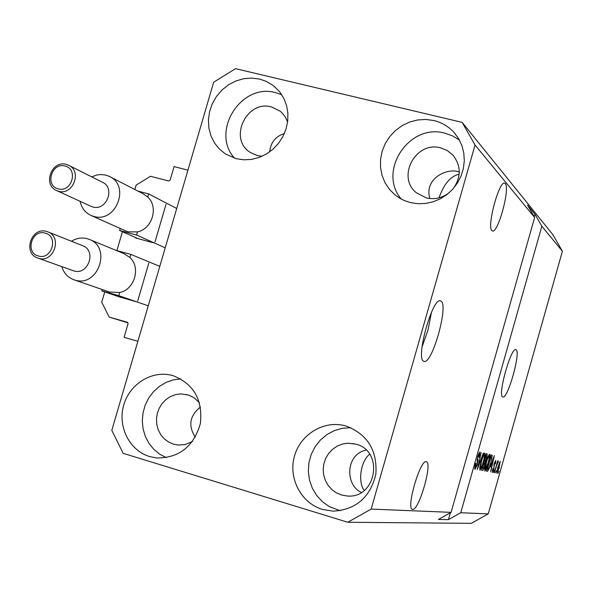 <?xml version="1.0" encoding="UTF-8"?>
<svg xmlns="http://www.w3.org/2000/svg" width="592" height="592" viewBox="0 0 592 592"><rect width="100%" height="100%" fill="white"/><g stroke="black" fill="none" stroke-linecap="round" stroke-linejoin="round"><path stroke-width="0.89" d="M134.821 189.521L136.116 185.118L150.501 176.283L168.683 180.982L170.133 180.094L174.078 166.611L187.938 170.156L137.877 341.288L124.076 337.329L128.057 323.735L127.317 322.24L109.187 317.083L128.013 322.877M155 241.928L166.019 204.292M135.191 237.355L135.931 238.058L153.55 242.809M122.426 231.709L116.883 250.594M137.736 300.884L148.784 263.137M118.193 296.518L136.286 301.757M109.187 317.083L101.713 302.231L104.747 291.908M440.966 301.084L440.581 300.899C432.626 296.422 415.155 359.285 423.805 361.268L423.983 361.342C431.982 365.22 449.002 304.754 440.966 301.084M516.076 349.731L515.891 349.643C511.051 346.66 497.324 395.974 502.726 396.951L502.815 396.98C507.684 399.615 521.115 351.759 516.076 349.731M505.294 183.646L504.732 183.231C499.278 179.827 486.55 226.995 491.937 230.636L492.396 230.932C497.865 234.01 510.334 188.293 505.294 183.646M426.247 461.701C420.224 459.222 405.831 508.846 412.446 509.327L412.698 509.364C418.995 510.681 432.811 462.47 426.358 461.723L426.247 461.701M195.286 437.192C187.953 425.722 189.684 415.651 200.481 406.97M361.409 492.418C345.099 485.418 345.203 454.397 366.137 450.075M269.671 151.863C270.677 142.398 275.569 136.308 284.345 133.6M429.859 198.557C423.768 178.229 447.9 167.233 459.288 172.094M287.616 121.945L285.166 116.75L281.555 112.376L280.127 111.148L271.484 106.945C246.494 99.582 228.083 139.031 250.253 152.425L257.335 155.578L262.101 156.251M199.489 402.782L194.213 397.839L188.737 395.093L180.767 393.872L175.506 394.612L170.496 396.544L165.967 399.556L162.141 403.515L159.196 408.236L157.272 413.49L156.458 419.025L156.791 424.582L158.256 429.91L160.795 434.735L164.28 438.842L168.55 442.032L173.404 444.141L178.273 445.051L185.022 444.562L192.437 441.536M341.369 494.964L347.023 495.978C376.305 499.137 384.474 451.03 355.91 444.148L347.785 443.179L342.331 444.059L337.174 446.124L332.563 449.284L328.701 453.383L325.778 458.238L323.913 463.617L323.202 469.278L323.683 474.954L325.334 480.378L328.072 485.307L331.779 489.51L336.278 492.781L341.369 494.964M453.154 188.744C461.412 176.897 461.235 165.582 452.628 154.786L447.182 150.479L440.7 147.889C415.887 140.593 396.203 177.075 416.442 192.807L426.381 197.943C434.787 199.807 442.49 197.972 449.491 192.444M433.825 120.524C441.906 122.507 448.706 126.562 454.249 132.697L458.682 138.772L461.908 145.625L463.802 153.017L464.306 160.706L463.395 168.424L461.109 175.913L457.512 182.928L452.732 189.218L446.93 194.576L440.307 198.831L433.085 201.82L425.507 203.47L417.834 203.715L410.315 202.553L404.484 200.599L400.103 198.416L395.079 194.96L389.425 189.344L385.015 182.699L382.01 175.269L380.508 167.336L380.575 159.189L382.195 151.138L385.318 143.479L389.817 136.493L395.53 130.447L402.249 125.556L409.723 122.011L417.671 119.947L425.811 119.443L433.825 120.524M401.221 199.038C377.289 171.132 409.22 122.862 444.91 133.2L452.554 135.894L459.436 140.104M346.261 426.085C367.573 434.373 377.437 450.401 375.853 474.177C370.266 497.369 356.021 509.697 333.111 511.155L322.381 509.409C301.439 503.133 288.519 479.039 294.15 457.283C299.5 435.453 322.152 420.69 343.419 425.367L346.261 426.085M340.104 510.726L329.337 506.626L322.44 501.735L316.676 495.482L312.302 488.134L309.483 480.008L308.343 471.447L308.92 462.811L311.2 454.478L315.07 446.782L320.376 440.056L326.895 434.58L334.354 430.599L342.435 428.268L350.797 427.705M173.13 375.683C193.843 383.942 202.915 399.933 200.348 423.657C193.651 446.62 179.087 458.053 156.673 457.979L149.576 456.543C129.655 450.586 117.682 427.054 123.513 405.846C129.063 384.563 151.108 370.326 171.258 375.187L173.13 375.683M259.555 79.069L266.341 81.4L273.474 85.714L279.69 91.871L283.805 98.302L286.572 105.517L287.89 113.25L287.712 121.197L286.032 129.063L282.924 136.552L278.499 143.375L272.919 149.265L266.415 154.009L259.222 157.42L251.622 159.381L243.904 159.81L236.349 158.715L225.552 154.046L219.432 149.103L214.489 142.938L210.93 135.805L208.88 127.998L208.428 119.828L209.583 111.622L212.306 103.718L216.472 96.429L221.933 90.051L228.453 84.841L235.779 81.008L243.623 78.714L251.652 78.063L259.555 79.069M234.58 158.219C210.234 131.846 241.018 82.569 275.635 92.663L281.74 94.713M459.17 174.233C450.63 176.098 443.904 183.979 438.983 197.854M369.63 454.19C359.899 462.1 358.116 483.065 364.243 490.442M462.145 122.381L475.05 145.01L534.635 217.464L451.097 512.354L438.406 519.458L448.41 519.643L460.754 512.746L541.843 226.24L562.4 251.237L488.252 513.871L471.254 523.343L347.837 522.262L123.18 453.354L111.807 430.391L213.66 82.221L235.542 68.657L462.145 122.381L552.869 234.639L562.4 251.237M475.05 145.01L371.162 509.09L451.097 512.354M460.754 512.746L488.252 513.871M477.411 464.587L475.043 469.338C474.451 468.99 474.643 467.007 475.62 463.395L476.005 463.24L475.628 467.354L477.078 464.572L477.7 456.358L479.912 451.911L479.424 457.187L479.039 457.335L479.357 453.894L478.01 456.469L477.626 458.215L478.084 460.443L477.1 464.491M483.316 452.961L477.278 469.508L481.133 452.436L477.981 467.569L483.316 452.961M479.934 470.226L479.779 467.428L481.104 461.619C482.48 456.632 483.708 453.783 484.781 453.08C485.336 454.145 484.922 457.091 483.538 461.915L481.54 467.835L479.934 470.226M484.87 471.121L484.737 468.376L486.047 462.655C487.401 457.749 488.6 454.945 489.643 454.249C490.176 455.3 489.762 458.193 488.4 462.937L486.439 468.768L484.87 471.121M490.516 466.829L494.357 455.611L490.694 471.95L491.501 467.021L490.243 466.748M499.019 471.106L498.101 473.297L499.019 471.106M499.374 467.384L496.91 473.297L497.842 467.199L500.27 461.405L499.1 467.303M496.429 470.61L495.511 472.83L496.429 470.61M496.355 466.674L494.372 472.623L497.643 461.035L497.406 462.944L498.316 460.968L498.405 461.642L496.074 466.592M494.483 470.24L493.55 472.475L494.483 470.24M494.12 468.849L492.381 472.475L492.751 468.598L492.87 470.818L493.75 469.079L494.202 463.588L495.778 460.398L495.489 463.869L495.319 462.063L494.557 463.41L493.839 468.768M490.731 463.321C489.421 468.131 488.282 470.803 487.312 471.336L486.461 471.18L491.086 454.826L492.255 455.426L490.731 463.321L491.656 457.342L490.842 456.802L487.305 469.33L487.815 469.426L489.207 467.184L490.442 463.233M484.759 465.771C483.827 468.968 483.072 470.529 482.495 470.462L481.577 470.292L486.276 453.672L487.201 453.894L486.809 458.238L484.463 465.682M371.162 509.09L347.837 522.262M541.843 226.24L534.946 214.2L527.546 205.098L534.635 217.464M499.803 463.04L498.124 467.251L497.384 471.661L499.063 467.443L499.803 463.04L499.271 462.892M496.829 471.498L497.384 471.661M497.132 462.863L497.702 463.025M497.953 461.516L498.405 461.642M492.292 470.647L492.87 470.818M494.757 461.901L495.319 462.063M490.272 466.666L491.501 467.021M492.744 460.295L491.153 464.949L491.945 465.112L493.743 457.261L492.477 460.213M486.491 471.099L487.312 471.336M491.02 455.07L492.255 455.426M490.561 456.691L491.345 456.92M485.995 468.635L486.439 468.768M489.103 456.173C488.289 456.743 487.371 458.941 486.343 462.744L485.418 469.197L488.111 462.826L489.036 459.096L489.103 456.173L488.348 455.951M484.656 468.975L485.418 469.197M484.138 461.235L485.507 461.627M486.032 455.685L484.626 460.643L485.514 460.665L486.432 458.437L486.572 455.81L485.729 455.596L486.528 455.803M484.078 462.581L482.436 468.405L483.405 468.368L484.448 465.719L484.685 462.715L483.782 462.5M481.081 467.702L481.54 467.835M484.234 455.033C483.398 455.618 482.458 457.838 481.407 461.716L480.482 468.272C481.303 467.68 482.221 465.527 483.242 461.797L484.175 458.008L484.234 455.033L483.457 454.811M479.698 468.043L480.482 468.272M474.791 467.11L475.628 467.354M478.61 453.679L479.357 453.894M477.019 460.132L478.084 460.443M448.41 519.643L450.364 512.761M534.221 216.753L534.946 214.2M166.359 457.69L159.633 454.16L153.735 449.284L148.895 443.26L145.292 436.326L143.064 428.749L142.302 420.823L143.02 412.853L145.188 405.143L148.733 397.987L153.506 391.667L159.337 386.413L165.997 382.432L173.234 379.886L180.775 378.873M422.015 347.016L428.016 329.966L431.487 312.221M90.865 206.253L92.774 206.948C106.523 211.337 115.632 187.856 102.379 182.195L68.879 165.397M91.775 176.875L96.696 175.025L100.803 174.507L105.857 175.099L109.424 176.438C130.677 185.777 115.832 223.51 93.691 216.391L91.168 215.518C85.241 212.75 81.541 208.014 80.075 201.302M125.585 230.843L128.346 231.842L137.477 231.901C152.366 228.897 158.804 206.911 147.711 197.032L148.629 193.91L137.892 191.098M120.213 228.453L119.621 230.473L136.56 235.031L137.477 231.901M148.629 193.91L176.719 208.495M119.621 230.473L138.128 238.65M136.56 235.031L165.212 247.826M147.711 197.032L143.279 193.873L109.809 176.638M73.045 270.633L73.926 270.914C88.289 275.628 96.888 250.438 82.554 245.658L48.011 231.938M71.447 241.247C76.464 238.154 81.689 237.296 87.135 238.665L89.096 239.316C112.11 247.241 98.065 287.727 74.932 280.09L74.059 279.824C67.902 277.574 63.81 273.164 61.783 266.607M109.416 292.011L119.695 292.522C134.576 289.636 141.029 267.584 129.959 257.542L130.876 254.412L116.032 250.364M102.261 289.54L101.854 290.916L118.777 295.66L119.695 292.522M130.876 254.412L159.796 266.363M101.854 290.916L120.886 297.436M118.777 295.66L148.252 305.805M129.959 257.542L124.002 253.635L89.451 239.464M493.869 464.949L494.505 465.134M481.599 470.203L482.495 470.462M477.078 459.244L477.796 459.451M58.549 191.246L56.795 190.624C42.358 185.015 51.608 159.818 66.4 164.45L68.635 165.279C82.451 171.177 72.89 195.811 58.549 191.246M65.016 166.056C51.652 161.986 44.6 185.799 58.275 188.841C71.669 192.985 78.743 169.031 65.016 166.056M66.467 164.472L68.635 165.279M38.709 258.341L38.014 258.119C22.429 253.487 31.154 226.484 46.62 231.465L47.782 231.842C62.737 236.822 53.694 263.248 38.709 258.341M45.177 233.137C31.842 228.904 24.76 252.799 38.413 256.003C51.785 260.31 58.882 236.275 45.177 233.137M46.657 231.472L47.782 231.842M280.127 111.148L280.638 111.562M452.628 154.786L453.317 155.555M455.359 134.007L454.249 132.697M275.243 87.179L274.407 86.462M486.572 455.81L485.736 455.574M171.902 375.35L171.258 375.187M344.366 425.581L343.419 425.367M353.291 443.534L353.831 443.637M186.029 394.346L186.406 394.427M56.795 190.624L91.087 206.356M91.168 215.518L125.933 230.998M38.014 258.119L73.26 270.707M74.059 279.824L109.742 292.122"/></g></svg>
